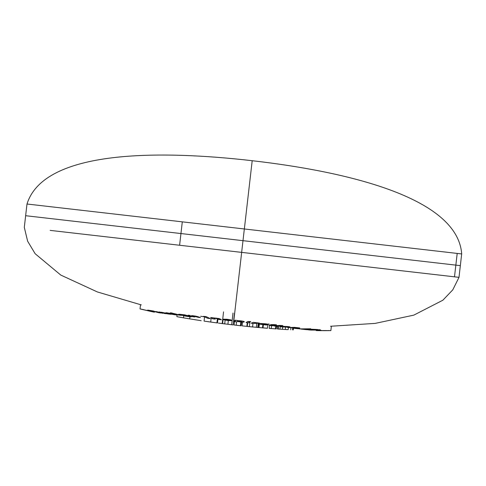 <?xml version="1.0" encoding="UTF-8"?>
<svg xmlns="http://www.w3.org/2000/svg" width="486" height="486" viewBox="0 0 486 486"><rect width="100%" height="100%" fill="white"/><g stroke="black" fill="none" stroke-linecap="round" stroke-linejoin="round"><path stroke-width="0.73" d="M220.547 323.348L230.765 324.636M206.125 321.392L216.926 322.904L215.006 322.649L216.926 322.904L217.412 318.622L216.926 322.904L210.717 322.03L211.191 317.88L210.717 322.03L204.071 321.112L204.551 316.872L204.071 321.112L216.549 322.85L207.874 321.665M204.983 321.234L204.138 321.125M201.186 320.693L189.613 318.846L201.186 320.693M194.576 319.679L196.873 320.019L194.576 319.679M187.766 318.567L189.68 318.883L189.917 316.799L189.68 318.883L180.537 317.315M185.761 318.239L176.874 316.672L189.68 318.883L183.495 317.814L183.72 315.845L183.495 317.814L176.874 316.672L177.098 314.673L176.874 316.672L180.81 317.382M144.427 309.965L153.679 312.036L140.029 308.92L140.503 304.716L140.029 308.92L141.408 309.254M152.896 311.897L153.643 312.061M164.068 313.446L166.084 313.713L164.068 313.446M153.71 311.064L147.738 310.074L159.73 312.899L163.49 313.148L155.812 311.514M154.505 311.702L154.451 312.176L153.679 312.036L141.134 309.139M159.025 312.777L157.312 312.383L159.025 312.777M233.073 324.903L222.679 323.633M224.708 323.87L225.133 320.159L224.708 323.87L227.91 324.259L228.329 320.566L227.91 324.259L218.408 323.093M222.752 323.658L223.596 323.767L222.752 323.658M224.769 323.913L223.596 323.767M187.171 318.464L187.626 318.543M217.941 318.913L217.479 322.947L217.941 318.913M223.548 311.854L222.217 323.561L223.548 311.854M222.94 319.648L222.491 323.603L222.94 319.648M223.062 319.697L222.612 323.621L223.062 319.697M168.417 314.017C169.614 314.156 169.65 314.071 168.52 313.756L161.638 312.729C159.068 312.091 158.527 311.86 160.034 312.036C158.576 311.884 159.11 312.115 161.638 312.729L168.417 314.017C169.614 314.156 169.65 314.071 168.52 313.756L159.201 312.006M152.118 311.477L149.226 310.84M162.865 313.3L147.738 310.074L162.774 313.191M143.449 309.716L154.396 312.158M215.006 322.649L210.122 321.957M152.306 311.763L142.27 309.467M151.425 311.575L150.836 311.441M169.48 314.126L171.048 314.296L169.48 314.126M176.145 314.867L177.062 314.983L176.145 314.867M233.159 324.909L234.489 313.203L233.159 324.909M231.676 324.715L233.007 313.008L231.676 324.715L227.91 324.259M222.752 323.664L224.003 323.804M189.042 316.708L183.416 315.76L189.042 316.708C191.672 317 191.952 316.872 189.886 316.325L184.759 314.849L180.251 314.339C178.24 314.156 178.113 314.314 179.875 314.819L184.012 315.718M191.344 316.829L184.759 314.849L180.251 314.339C178.253 314.126 178.125 314.284 179.875 314.819L178.611 314.32M185.3 315.918L187.45 316.009L188.854 316.477L186.703 316.24M170.319 312.82L172.238 313.033L170.319 312.82M173.818 313.482L171.898 313.27M181.169 315.444L174.699 313.725L172.773 313.513L179.249 315.226M176.351 314.825L175.41 314.503C176.716 314.898 176.515 314.983 174.814 314.758L169.456 313.847L174.814 314.758C176.57 314.964 176.764 314.879 175.41 314.503L167.19 312.863C165.538 312.656 165.349 312.735 166.619 313.106L172.73 314.327M173.915 314.375L165.835 312.863M167.992 313.233L168.66 313.367M166.686 313.506L168.52 313.756M161.322 312.219L167.415 313.482L163.697 313.051L166.868 313.658M164.669 313.014L161.407 312.462L164.669 313.014M161.759 312.443L161.407 312.462M147.349 310.347L153.126 311.648M150.988 310.761L160.471 312.82L150.988 310.761M159.542 312.522L151.541 310.84M140.879 309.053L147.726 310.718M141.396 309.157L141.93 309.278M142.556 309.418L142.86 309.491M143.321 309.594L143.996 309.752M145.703 310.153L153.43 311.927M152.161 311.684L150.49 311.319M151.377 311.52L151.942 311.641M150.733 311.344L142.981 309.564M149.743 311.198L150.539 311.374M150.727 311.417L150.35 311.332M233.566 321.507L233.669 320.632L233.566 321.507L234.489 321.611L233.566 321.507M234.489 321.604L234.1 325.013L234.841 325.098L234.106 324.988M235.267 325.14L235.765 325.201M217.886 319.387L217.333 319.326L217.886 319.387M234.538 325.061L234.1 325.013M240.4 325.699L236.81 325.328L241.135 325.802L240.4 325.699L240.825 321.975L240.4 325.699L236.172 325.219L236.554 321.847L236.172 325.225L239.355 325.577M234.999 320.189L234.264 321.58L234.999 320.189L235.394 320.238L234.999 320.189M237.417 320.474L235.394 320.238L237.417 320.474M192.833 316.307C191.642 315.973 191.715 315.851 193.057 315.943C191.727 315.827 191.654 315.949 192.833 316.307L194.886 316.975L192.833 316.307C191.642 315.973 191.715 315.851 193.057 315.943L198.185 317.328L200.469 317.558L197.207 316.477M188.076 315.207L192.602 316.72L188.076 315.207L190.196 315.444L188.076 315.207M195.718 316.107L191.502 315.608M196.939 316.398L196.399 316.258M207.68 318.306L210.262 318.573L206.058 316.599L203.47 316.337L207.68 318.306L203.47 316.337L206.058 316.599L210.262 318.573L207.68 318.306M218.907 318.518L210.675 317.54L212.759 318.84L215.28 319.12L214.338 318.549C213.603 318.257 214.04 318.166 215.656 318.287L218.925 319.515L221.452 319.776L219.18 318.585M216.118 318.099L220.158 318.98L221.452 319.776L218.925 319.515L215.656 318.287C214.126 318.148 213.688 318.233 214.338 318.549L214.04 318.287M225.486 319.891L222.91 319.636L225.486 319.891M229.185 320.426L227.703 320.304L229.477 320.383M228.359 320.171L224.277 319.575L228.359 320.171M222.928 319.132L224.277 319.575L222.934 319.168L226.822 319.253L231.372 320.055L229.714 319.636M228.56 319.46L226.822 319.253M228.955 319.849L231.372 320.055L228.955 319.849M225.571 319.369L227.017 319.496L225.571 319.369M228.706 319.934L229.939 320.116M232.053 320.626L227.861 320.517L232.065 320.657M188.884 316.416L179.875 314.819M181.928 315.043L185.373 315.73C186.466 315.851 186.503 315.754 185.482 315.444L181.946 314.746C180.883 314.636 180.877 314.734 181.928 315.043C180.877 314.758 180.883 314.655 181.946 314.746L185.482 315.444C186.509 315.736 186.472 315.833 185.373 315.73L181.928 315.043C180.877 314.758 180.883 314.655 181.946 314.746M167.19 312.863L172.001 313.677L167.804 313.16M169.14 313.446L175.41 314.503M153.77 311.21L160.495 312.82M144.816 309.977L147.853 310.688M277.798 326.41L276.552 326.264L277.798 326.41M242.532 322.182L241.56 322.06L242.532 322.182M241.135 325.79L241.56 322.036L241.135 325.772M244.294 321.817C243.863 322.133 242.405 322.157 239.908 321.884L237.125 321.416L236.858 321.884L237.125 321.416L239.908 321.884C242.775 322.151 244.233 322.133 244.294 321.817C244.494 321.507 243.225 321.173 240.485 320.803L237.332 320.639L240.485 320.803C243.036 321.118 244.312 321.459 244.294 321.817L244.306 321.775M287.876 326.568L280.817 326.258C279.013 326.385 279.383 326.61 281.929 326.926L289.085 327.236C290.743 327.102 290.342 326.878 287.876 326.568L279.638 326.458M253.643 323.463L259.5 323.105L253.394 322.34L251.122 323.16L253.643 323.463L251.122 323.16L253.394 322.34L255.417 322.753M272.312 325.353L276.51 325.201L274.906 325.006L276.4 324.782L273.387 324.587L269.098 325.183L270.526 325.547L272.549 325.754L273.217 325.632L272.312 325.353L276.51 325.201L274.906 325.006L276.4 324.782L271.467 324.575L268.971 325.243M279.371 325.395L282.846 325.535L279.371 325.395M246.05 322.558L248.619 322.856L250.156 321.945L247.587 321.641L246.05 322.558L247.587 321.641L250.156 321.945L248.619 322.856L246.05 322.558M247.799 321.501L250.746 321.55L247.799 321.501M273.855 325.93L276.139 326.203L280.993 325.748L278.715 325.474L273.855 325.93L278.715 325.474L280.993 325.748L276.139 326.203L273.855 325.93M262.47 324.527L266.364 325.013L267.926 324.545C268.88 324.362 268.005 324.107 265.301 323.791L260.356 323.488L265.569 324.241L258.394 323.858M263.181 323.804L260.356 323.488L265.301 323.791C267.81 324.059 268.685 324.308 267.926 324.545L268.375 324.338M266.364 325.013L266.887 324.745L263.947 324.721M258.588 323.98L261.881 324.478M265.781 324.168L264.457 323.919M236.858 321.884L235.224 321.696L235.394 320.238L235.224 321.696L234.264 321.58M240.74 321.708L237.302 321.015L239.379 321.611L241.651 321.525L239.665 320.954L237.302 321.015L239.665 320.954L241.299 321.683M192.936 315.706L200.469 317.558L193.938 316.064M194.886 316.975L192.602 316.72M214.338 318.549L215.28 319.12L212.759 318.84L210.675 317.54L213.324 317.996M227.861 320.517L222.91 319.636M185.482 315.444C186.509 315.736 186.472 315.833 185.373 315.73M302.067 329.21C300.87 329.083 300.864 328.986 302.061 328.931C300.87 329.004 300.87 329.095 302.067 329.21L304.376 329.387M246.888 326.373L242.113 325.875L242.544 322.072L242.113 325.875L246.864 326.367L247.283 322.704L247.143 326.404L247.556 322.734L246.882 326.373M299.437 328.779L295.652 328.5C293.896 328.311 293.726 328.184 295.13 328.117M281.929 326.926L290.112 327.048M307.553 329.204L304.37 329.447L306.393 329.636L317.546 329.496L307.267 329.052L310.736 328.785L299.425 328.894L310.736 328.785L307.267 329.052L317.546 329.496L306.393 329.636L304.37 329.447L307.553 329.204L304.394 329.077L307.553 329.204M300.98 329.083L304.394 329.077L299.425 328.894M298.428 328.196L294.237 328.305L292.335 328.099L296.697 327.807L287.7 327.564L294.455 327.351L298.726 327.831C300.342 328.001 300.245 328.123 298.428 328.196C300.196 328.153 300.299 328.032 298.726 327.831L294.455 327.351L287.7 327.564L296.697 327.807L292.335 328.099L294.237 328.305L298.829 328.178M296.612 327.801L297.213 327.916M299.364 328.153L299.722 328.117M282.925 326.531C281.898 326.61 281.971 326.726 283.15 326.865L286.88 326.993C287.906 326.914 287.827 326.805 286.655 326.653L282.925 326.531C281.874 326.586 281.947 326.695 283.15 326.865C281.947 326.695 281.874 326.586 282.925 326.531M255.405 322.753L257.951 322.868M259.5 323.105L253.649 323.463M272.166 325.529L270.526 325.547M267.926 324.545L266.887 324.745M263.965 324.648L260.678 324.344M258.576 323.773L265.66 324.223M261.176 324.174L265.01 324.362M247.265 326.422L247.684 322.753L247.265 326.422L249.361 326.622L247.265 326.422M249.877 322.121L249.361 326.622L249.877 322.121M252.574 326.932L249.361 326.622L252.574 326.932L252.975 323.384L252.574 326.932L256.347 327.291L252.574 326.932M256.833 323.008L256.347 327.291L256.833 323.008M257.726 327.442L258.321 323.208L257.835 327.449L256.347 327.291L257.137 327.37M257.92 327.455L258.437 327.497L258.831 324.047L258.437 327.497L258.959 327.546L259.342 324.15L258.959 327.546L267.428 328.269L267.847 324.557L267.428 328.232L263.017 327.874L263.388 324.587L263.011 327.904L262.507 327.862L262.883 324.557L262.507 327.862L257.92 327.455L258.406 323.196M263.017 327.874L267.428 328.238L267.847 324.557L267.428 328.269L263.005 327.904L263.388 324.587M276.564 326.173L276.248 328.925L269.189 328.396L276.248 328.925L269.189 328.372L269.53 325.407L269.189 328.396L269.53 325.407M271.595 325.663L271.267 328.53L271.595 325.663M275.817 326.167L275.513 328.846L275.817 326.167M287.487 329.617L277.5 329.004L278.824 329.095L277.5 329.004L277.834 326.063L277.5 329.004L278.18 329.034L278.521 325.997L278.18 329.034L279.942 329.144L280.222 326.671L279.942 329.144L282.433 329.289L282.688 327.005L282.475 329.295M285.537 327.212L285.282 329.459L285.537 327.212M288.411 327.649L288.186 329.623L288.411 327.649M290.938 327.758L290.707 329.763L290.938 327.758M292.718 328.141L292.523 329.86L292.718 328.141M293.489 328.226L293.295 329.909L293.489 328.226M287.706 329.593L283.715 329.399M318.257 330.638L328.743 330.638M331.361 326.252L330.863 330.626L331.361 326.252M307.012 329.708L316.975 329.812L307.012 329.708M321.465 330.425L318.336 330.304M320.335 330.109L310.275 330.043L320.335 330.109M317.686 330.061L314.017 330.067L317.686 330.061M311.107 330.097L313.288 330.061M309.971 329.994L314.017 330.067M316.939 329.684L320.304 329.769L316.939 329.684M326.197 330.638L316.161 330.565M329.891 330.583L328.202 330.541M316.939 330.595L326.367 330.547M316.131 330.085L313.251 330.085L316.131 330.085M308.489 329.873L310.032 330.012L308.489 329.873M303.082 329.308L304.06 329.374M297.177 328.645L298.726 328.743M257.799 327.442L256.213 327.309M247.398 326.458L253.461 327.048L247.398 326.458M284.261 326.507L286.655 326.653C287.846 326.823 287.925 326.938 286.88 326.993L283.15 326.865M286.655 326.653C287.846 326.823 287.925 326.938 286.88 326.993M261.899 324.065L265.004 324.356L261.984 324.32M269.189 328.39L276.248 328.913M285.282 329.459L285.841 329.49M330.863 330.626L316.854 330.626M328.979 330.608L323.615 330.644M327.837 330.589L318.275 330.589M328.36 330.65L327.795 330.656M327.09 330.656L322.497 330.662M321.562 330.662L320.541 330.656M319.49 330.65L319.156 330.65M319.995 330.656L320.784 330.656M323.846 330.668L326.416 330.662M327.928 330.65L328.469 330.65M327.825 330.583L323.263 330.626M318.877 330.577L319.715 330.583M327.218 330.577L327.71 330.583M461.7 253.941C457.429 196.508 343.213 171.163 252.191 160.708C161.17 150.253 44.19 149.044 27.003 204.011C44.19 149.044 161.17 150.253 252.191 160.708C343.213 171.163 457.429 196.508 461.7 253.941L457.211 253.425L455.844 265.125L25.643 215.711L26.991 204.011L182.293 221.847L180.95 233.547L182.293 221.847L244.337 228.973L242.994 240.673L244.337 228.973L457.192 253.419L461.682 253.935L460.339 265.642L455.844 265.125L457.192 253.419L26.991 204.011L25.643 215.711L460.339 265.642L461.682 253.935L457.192 253.419M244.355 228.973L252.191 160.708L244.355 228.973M24.318 227.418L27.635 241.208L35.132 253.704L60.75 275.058L97.407 291.965L141.311 304.91L97.407 291.965L60.75 275.058L35.132 253.704L27.635 241.208L24.318 227.418M200.621 316.265L204.46 316.829L200.621 316.265M233.645 320.626L234.361 320.711L233.645 320.626M268.442 324.004L269.104 324.059L268.442 324.004M330.523 326.264L375.247 323.384L413.841 315.122L442.892 300.196L452.782 289.838L459.009 277.342L452.782 289.838L442.892 300.196L413.841 315.122L375.247 323.384L330.523 326.264M241.664 252.38L233.821 320.645L241.664 252.38M24.3 227.412L25.643 215.711L180.95 233.547L179.607 245.254L50.119 230.382L179.607 245.254L180.95 233.547L242.994 240.673L241.645 252.38L179.607 245.254L241.645 252.38L242.994 240.673L455.844 265.125L454.501 276.826L241.645 252.38L454.501 276.826L455.844 265.125L460.339 265.642L458.997 277.342L454.501 276.826L458.997 277.342L460.339 265.642L25.643 215.711L24.3 227.412M458.997 277.342L461.682 253.935"/></g></svg>
